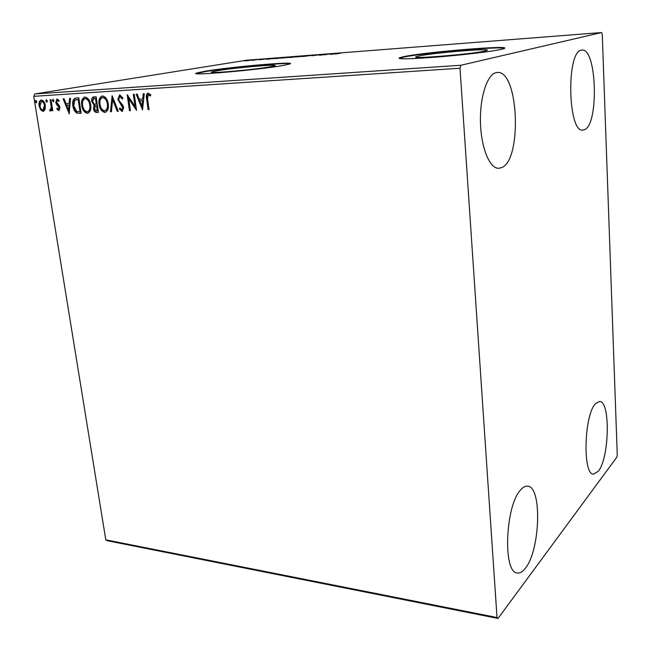 <?xml version="1.0" encoding="UTF-8"?>
<svg xmlns="http://www.w3.org/2000/svg" width="651" height="651" viewBox="0 0 651 651"><rect width="100%" height="100%" fill="white"/><g stroke="black" fill="none" stroke-linecap="round" stroke-linejoin="round"><path stroke-width="0.98" d="M484.531 51.103L486.631 50.55C494.898 47.792 434.542 52.65 419.374 55.888L416.477 56.621C407.152 59.428 470.575 54.358 484.531 51.103M270.043 66.85L274.746 65.8C280.565 63.757 234.718 67.72 217.491 70.707L211.917 71.911C205.456 74.002 253.638 69.836 270.043 66.85M283.185 65.474L289.874 63.969C298.288 60.974 230.999 66.801 205.163 71.219L196.569 73.058C186.739 76.167 259.179 69.893 283.185 65.474M290.175 63.831C287.246 62.236 228.216 67.68 205.211 71.61L196.374 73.579M500.928 49.443L503.768 48.687C515.665 44.626 427.064 51.787 404.173 56.564L399.576 57.703C396.882 59.347 409.267 59.143 436.731 57.085C462.356 55.026 491.595 51.527 500.928 49.443M504.411 48.386C501.075 46.107 424.476 52.772 404.206 57.003L399.055 58.419M495.924 72.684L497.429 72.464C518.806 70.406 522.24 160.398 501.579 167.649L498.552 168.308C489.69 168.463 481.195 148.062 480.479 122.925C479.657 97.805 486.956 74.759 495.924 72.684M595.543 403.604L599.661 401.431C610.597 401.276 609.401 458.035 598.277 471.3L593.484 474.18C582.417 474.766 584.11 414.687 595.543 403.604M520.743 489.788C523.168 487.029 525.52 485.825 527.782 486.175C542.185 486.867 540.289 550.062 525.406 568.201C522.631 571.855 519.905 573.45 517.211 572.978C502.572 572.652 505.42 504.989 520.743 489.788M581.253 50.208L582.075 50.086C596.967 48.215 598.977 124.927 584.468 129.687L582.808 130.07C567.957 132.918 566.118 51.925 581.253 50.208M617.262 454.837L602.265 34.446L601.605 32.55L460.9 65.246L460.005 68.233L497.014 617.522L498.031 618.45L616.814 457.197L617.262 454.837M45.139 109.49L43.137 111.443L40.565 109.759L39.117 105.893C38.621 103.037 39.239 101.092 40.964 100.067L41.298 100.018C43.503 100.547 44.846 102.386 45.334 105.519L45.139 109.49M51.006 99.603L52.772 110.703L51.909 110.751L51.649 109.124L50.453 111.028L49.745 110.686L49.964 109.49L50.469 109.645L51.209 107.212L50.143 99.652L51.006 99.603M58.761 110.564L56.849 109.075L57.198 108.09L58.598 109.181L59.095 107.659L56.344 104.062L55.783 102.353L56.897 99.05L59.119 100.417L58.785 101.483L57.288 100.409L56.637 102.248L59.404 105.853L59.949 107.553L59.029 110.515M76.118 98.016L78.795 97.845L81.147 113.29L76.59 112.973C74.474 111.345 73.237 108.953 72.879 105.796C72.131 101.963 72.945 99.408 75.313 98.13L76.118 98.016M96.136 96.747L98.456 112.354L96.796 112.444C94.997 112.42 93.899 111.183 93.516 108.741L94.126 105.372L91.677 101.499C91.319 99.188 91.897 97.674 93.41 96.95L96.136 96.747M112.143 95.738L118.279 111.288L117.27 111.337L112.623 99.554L111.443 111.655L110.45 111.712L112.143 95.738M133.341 94.395L134.285 94.338L136.523 110.304L128.727 98.781L130.403 110.629L129.459 110.686L127.205 94.786L135.009 106.276L133.341 94.395M147.598 98.936L149.063 109.628L148.111 109.677L146.613 98.83C145.914 96.226 146.296 94.314 147.769 93.101L150.747 94.761L150.43 96.031L148.2 94.729L147.598 98.936M460.005 68.233L33.738 96.34L105.804 539.842L497.014 617.522M142.536 109.978L136.189 94.216L137.223 94.151L139.208 99.212L142.691 99.001L143.253 93.768L144.294 93.703L142.536 109.978M119.735 94.843L122.958 98.146L122.315 99.001L119.817 96.503L118.734 99.261L119.263 100.799L122.868 105.307L123.698 107.684L122.062 111.492L119.345 108.945L119.93 107.936L122.054 109.832L122.77 107.806L117.798 99.294L119.735 94.843M108.221 103.859C108.888 107.936 107.96 110.76 105.438 112.33L104.925 112.411C101.662 111.614 99.725 108.961 99.107 104.461C98.439 100.392 99.375 97.577 101.922 96.022L102.427 95.941C105.674 96.747 107.602 99.383 108.221 103.859M90.676 104.884C91.352 108.937 90.448 111.736 87.975 113.274L87.486 113.347C84.288 112.55 82.376 109.929 81.749 105.478C81.066 101.442 81.977 98.659 84.475 97.121L84.956 97.048C88.137 97.845 90.041 100.457 90.676 104.884M69.275 113.925L63.114 98.838L64.058 98.773L65.995 103.623L69.185 103.428L69.592 98.423L70.552 98.366L69.128 113.933M53.895 100.506L53.382 101.816L52.462 100.596L52.902 99.294L53.895 100.506M47.32 100.913L46.815 102.223L45.904 101.003L46.335 99.709L47.32 100.913M36.716 101.58L36.212 102.882L35.309 101.67L35.74 100.376L36.716 101.58M498.031 618.45L107.358 540.745L105.804 539.842M248.609 60.551L244.564 60.868L248.609 60.551M259.163 59.396L251.856 60.356L259.163 59.396M259.603 59.762L265.559 58.948L259.603 59.762M281.175 57.679L272.899 58.753L281.175 57.736M298.614 56.328L289.516 57.516L298.614 56.328M312.488 55.245L302.805 56.556L312.488 55.245M330.781 53.821L319.364 55.27L330.781 53.895M340.375 53.26L335.525 54.017L340.375 53.26M601.605 32.55L246.42 60.234L34.91 93.931L460.9 65.246M330.7 54.391L333.222 53.626L340.188 53.089L330.7 54.391M319.259 54.7L311.739 55.774L319.267 54.774M305.034 56.1L295.888 56.962L305.034 56.1M289.736 57.288L280.671 58.151L289.736 57.288M266.674 59.355L276.309 58.061L266.674 59.355M261.1 59.282L259.651 59.42L261.1 59.282M255.314 59.729L253.874 59.868L255.314 59.729M245.964 60.462L244.524 60.6L245.964 60.462M33.738 96.34L34.91 93.931M333.003 53.887L335.298 53.707L333.003 53.887M325.549 54.782L325.5 54.228M325.736 54.749L325.679 54.22M297.849 56.661L305.14 55.97L297.849 56.661M291.363 57.386L294.203 56.987L291.371 57.443M294.455 56.906L297.181 56.491L294.464 57.011M282.664 57.841L289.89 57.158L282.664 57.841M277.017 58.5L282.086 57.67L274.991 58.427L277.025 58.549M269.262 58.842L271.41 58.671L269.262 58.842M246.29 60.592L251.009 60.136L246.29 60.592M149.055 109.547L148.111 109.677M148.68 109.563L147.191 98.724C146.516 96.234 146.857 94.338 148.208 93.044M150.56 95.518L149.03 94.891M149.6 94.786L148.77 94.623M142.634 109.067L136.791 94.175M143.822 93.728L143.269 98.895L142.691 99.001M141.926 106.129L142.496 106.015L143.082 100.563L139.843 100.832L141.926 106.129L142.512 100.677L139.843 100.832M143.082 100.563L142.512 100.677M136.409 109.449L129.305 98.675L128.727 98.781M130.387 110.548L129.459 110.686M130.037 110.572L127.905 95.51M133.927 94.354L135.587 106.17L135.009 106.276M122.705 98.488L120.622 96.364L120.036 96.47M122.534 111.378L119.922 108.839L119.345 108.945M119.922 108.839L120.191 108.383M122.632 109.726L123.356 107.692L122.77 107.806M123.356 107.692L122.502 105.682L121.916 105.796M122.502 105.682L121.127 104.176L120.541 104.282M121.127 104.176L118.384 99.188L117.798 99.294M118.384 99.188L119.849 94.843M118.246 111.207L117.27 111.337M117.855 111.231L113.209 99.448L112.623 99.554M111.451 111.573L110.45 111.712M111.028 111.598L112.485 96.6M99.107 104.461L99.701 104.355C100.311 108.855 102.248 111.5 105.511 112.297L104.925 112.411M99.701 104.355C99.042 100.36 99.945 97.552 102.419 95.941M105.234 110.703L105.617 110.637C107.675 109.384 108.432 107.106 107.895 103.81C107.407 100.238 105.869 98.114 103.289 97.447L102.801 97.536M100.018 104.412C100.506 107.985 102.052 110.117 104.648 110.808L105.031 110.751C107.089 109.498 107.846 107.22 107.309 103.916C106.821 100.344 105.283 98.22 102.695 97.552L102.321 97.609C100.23 98.83 99.465 101.1 100.018 104.412M103.289 97.447L102.695 97.552M107.895 103.81L107.309 103.916M98.439 112.273L97.381 112.33C95.583 112.306 94.493 111.077 94.11 108.636L93.516 108.741M94.11 108.636L94.712 105.267L94.126 105.372M94.712 105.267L92.271 101.393L91.677 101.499M92.271 101.393L93.85 96.893M95.03 98.366L93.793 98.57L92.58 101.442L94.411 104.144L96.332 104.217L96.926 104.111L96.063 98.309L94.208 98.496M96.698 105.739L95.494 105.934L94.419 108.668L96.381 110.857L97.316 110.808L97.902 110.694L97.162 105.706L95.819 105.869M97.162 105.706L96.112 105.844M97.316 110.808L96.568 105.82M96.063 98.309L94.436 98.472M96.332 104.217L95.469 98.407M81.749 105.478L82.343 105.372C82.97 109.824 84.882 112.444 88.08 113.233L87.486 113.347M82.343 105.372C81.676 101.418 82.547 98.643 84.964 97.048M87.804 111.655L88.162 111.598C90.18 110.369 90.92 108.115 90.367 104.835C89.871 101.304 88.357 99.204 85.826 98.545L85.354 98.618M82.636 105.429C83.133 108.961 84.663 111.077 87.21 111.76L87.568 111.712C89.594 110.475 90.326 108.221 89.773 104.941C89.285 101.41 87.763 99.31 85.224 98.643L84.866 98.7C82.815 99.896 82.075 102.142 82.636 105.429M85.826 98.545L85.224 98.643M90.367 104.835L89.773 104.941M81.139 113.209L76.59 112.973M77.184 112.867C75.068 111.24 73.832 108.847 73.473 105.69L72.879 105.796M73.473 105.69C72.733 101.882 73.539 99.326 75.882 98.032M80.024 111.76L78.153 99.489L74.889 100.091L73.758 105.747L76.834 111.5L80.618 111.646L78.747 99.383L76.419 99.619M78.747 99.383L78.153 99.489M69.356 112.9L63.741 98.797M70.186 98.391L69.779 103.322L69.185 103.428M68.632 110.247L69.226 110.133L69.649 104.925L66.605 105.169L68.632 110.247L69.055 105.031L66.605 105.169M69.649 104.925L69.055 105.031M59.192 110.45L56.849 109.075M59.2 109.075L58.598 109.181L59.2 109.075L59.689 107.545L59.095 107.659M59.689 107.545L59.322 106.552L58.728 106.658M59.322 106.552L56.946 103.957L56.344 104.062M56.946 103.957L56.393 102.256L55.783 102.353M56.393 102.256L57.288 99.017M58.989 100.84L57.41 100.384M53.699 101.646L53.065 100.49L52.462 100.596M53.065 100.49L53.26 99.351M52.755 110.629L51.909 110.751M52.511 110.646L52.259 109.018L51.649 109.124M50.843 110.898L49.745 110.686M50.347 110.58L50.518 109.628M51.071 109.539L51.82 107.106L51.209 107.212M51.82 107.106L50.762 99.619M47.132 102.052L46.506 100.905L45.904 101.003M46.506 100.905L46.693 99.774M43.609 111.362L43.137 111.443M43.674 111.337L40.565 109.759M41.176 109.653L39.719 105.787L39.117 105.893M39.719 105.787C39.247 103.07 39.809 101.141 41.395 100.018M43.21 110.043L43.763 109.946L45.09 105.462C44.748 103.118 43.763 101.727 42.128 101.271L41.851 101.32M39.963 105.836C40.305 108.172 41.29 109.588 42.925 110.092L44.48 105.56C44.138 103.224 43.153 101.833 41.518 101.377L39.963 105.836M42.128 101.271L41.518 101.377M45.09 105.462L44.48 105.56M36.537 102.703L35.919 101.564L35.309 101.67M35.919 101.564L36.098 100.449M147.191 98.724L146.613 98.83M97.381 112.33L96.796 112.444M80 113.274L79.406 113.38M77.794 99.44L77.192 99.546M58.281 105.454L57.679 105.56M51.348 103.289L50.737 103.395M497.022 72.489L497.429 72.464M399.616 58.142L399.576 57.703M211.974 72.318L211.917 71.911M416.526 57.215L416.477 56.621M119.971 96.478L120.402 96.397M105.031 110.751L105.617 110.637M87.568 111.712L88.162 111.598M75.313 98.13L75.858 98.032M41.452 101.385L41.892 101.312M43.161 110.052L43.763 109.946"/></g></svg>
